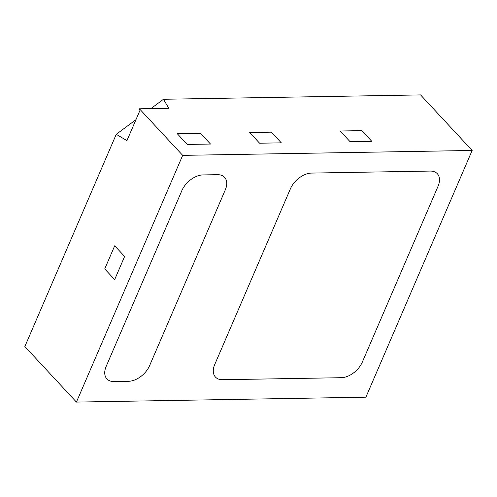 <?xml version="1.0" encoding="UTF-8"?>
<svg xmlns="http://www.w3.org/2000/svg" width="497" height="497" viewBox="0 0 497 497"><rect width="100%" height="100%" fill="white"/><g stroke="black" fill="none" stroke-linecap="round" stroke-linejoin="round"><path stroke-width="0.75" d="M104.737 268.927L114.695 245.798L124.617 256.477L114.658 279.606L104.737 268.927L114.658 279.606L124.617 256.477L114.695 245.798L104.737 268.927M177.317 133.755L200.571 133.358L177.317 133.755L187.239 144.434L210.492 144.043L200.571 133.358L210.492 144.043L187.239 144.434L177.317 133.755M181.883 190.587L106.172 366.376L181.883 190.587A18.762 11.81 -42.9 0 1 202.993 174.919A18.762 11.81 137.1 0 0 181.883 190.587M114.006 381.553A18.762 11.81 -42.9 0 1 106.898 378.894A18.762 11.81 -42.9 0 1 106.172 366.376A18.762 11.81 -42.9 0 0 106.898 378.894A18.762 11.81 -42.9 0 0 114.006 381.553L128.481 381.305A18.762 11.81 137.1 0 0 149.597 365.643L225.303 189.848A18.762 11.81 137.1 0 0 224.576 177.33A18.762 11.81 137.1 0 0 217.469 174.677L202.993 174.919L217.469 174.677A18.762 11.81 -42.9 0 1 224.576 177.33A18.762 11.81 -42.9 0 1 225.303 189.848L149.597 365.643A18.762 11.81 -42.9 0 1 128.481 381.305L114.006 381.553M182.685 155.362L76.426 402.085L365.891 397.184L472.15 150.461L182.685 155.362L139.446 108.8L168.794 108.303L163.488 99.27L420.574 94.915L472.15 150.461M430.228 171.074A18.762 11.81 -42.9 0 1 437.335 173.726A18.762 11.81 -42.9 0 1 438.062 186.245L362.35 362.04A18.762 11.81 -42.9 0 1 341.24 377.701L222.557 379.714A18.762 11.81 -42.9 0 1 215.45 377.055A18.762 11.81 -42.9 0 1 214.723 364.537L290.434 188.748A18.762 11.81 -42.9 0 1 311.544 173.08L430.228 171.074L311.544 173.08A18.762 11.81 -42.9 0 0 290.434 188.748L214.723 364.537A18.762 11.81 -42.9 0 0 215.45 377.055A18.762 11.81 -42.9 0 0 222.557 379.714L341.24 377.701A18.762 11.81 -42.9 0 0 362.35 362.04L438.062 186.245A18.762 11.81 -42.9 0 0 437.335 173.726L437.335 173.726A18.762 11.81 -42.9 0 0 430.228 171.074M139.446 108.8L140.011 110.284L126.94 140.632L116.248 134.314L24.85 346.539L76.426 402.085M371.775 141.31L361.853 130.63L340.147 130.997L350.062 141.676L371.775 141.31L361.853 130.63L340.147 130.997L350.062 141.676L371.775 141.31M271.393 132.159L249.687 132.531L259.602 143.211L281.314 142.844L271.393 132.159L281.314 142.844L259.602 143.211L249.687 132.531L271.393 132.159M116.248 134.314L135.961 119.69M150.902 108.607L163.488 99.27"/></g></svg>
